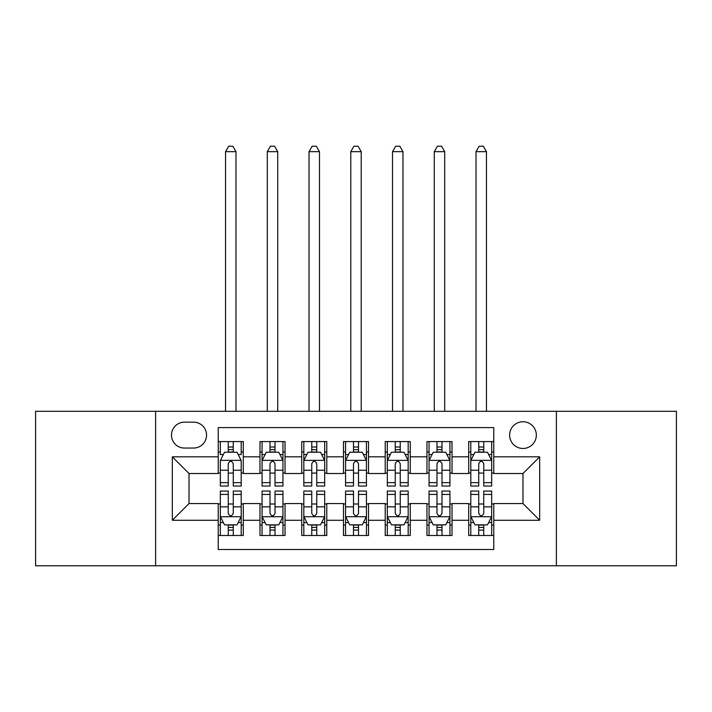 <?xml version="1.0" encoding="UTF-8"?>
<svg xmlns="http://www.w3.org/2000/svg" width="712" height="712" viewBox="0 0 712 712"><rect width="100%" height="100%" fill="white"/><g stroke="black" fill="none" stroke-linecap="round" stroke-linejoin="round"><path stroke-width="1.07" d="M522.982 421.753A13.359 13.359 0 0 0 509.623 435.112A13.359 13.359 0 0 0 522.982 448.471A13.359 13.359 0 0 0 536.341 435.112A13.359 13.359 0 0 0 522.982 421.753M556.384 565.773L676.4 565.773L676.4 411.313L556.384 411.313L556.384 565.773L155.617 565.773L155.617 411.313L35.6 411.313L35.6 565.773L155.617 565.773M493.763 441.582L468.71 441.582L468.71 456.819L452.013 456.819L452.013 473.516L468.71 473.516L468.71 456.819M452.013 456.819L452.013 441.582L426.969 441.582L426.969 456.819L410.272 456.819L410.272 473.516L426.969 473.516L426.969 456.819M410.272 456.819L410.272 441.582L385.219 441.582L385.219 456.819L368.522 456.819L368.522 473.516L385.219 473.516L385.219 456.819M368.522 456.819L368.522 441.582L343.478 441.582L343.478 456.819L326.781 456.819L326.781 473.516L343.478 473.516L343.478 456.819M326.781 456.819L326.781 441.582L301.728 441.582L301.728 456.819L285.031 456.819L285.031 473.516L301.728 473.516L301.728 456.819M285.031 456.819L285.031 441.582L259.987 441.582L259.987 473.516L243.29 473.516L243.29 441.582L218.237 441.582M218.237 535.504L243.29 535.504L243.29 503.571L259.987 503.571L259.987 535.504L285.031 535.504L285.031 503.571L301.728 503.571L301.728 520.267L285.031 520.267M301.728 520.267L301.728 535.504L326.781 535.504L326.781 503.571L343.478 503.571L343.478 520.267L326.781 520.267M343.478 520.267L343.478 535.504L368.522 535.504L368.522 503.571L385.219 503.571L385.219 520.267L368.522 520.267M385.219 520.267L385.219 535.504L410.272 535.504L410.272 503.571L426.969 503.571L426.969 520.267L410.272 520.267M426.969 520.267L426.969 535.504L452.013 535.504L452.013 503.571L468.71 503.571L468.71 520.267L452.013 520.267M184.426 448.053L193.611 448.053A12.941 12.941 0 0 0 206.551 435.112A12.941 12.941 0 0 0 193.611 422.172L184.426 422.172A12.941 12.941 0 0 0 171.485 435.112A12.941 12.941 0 0 0 184.426 448.053M556.384 411.313L155.617 411.313M493.763 456.819L493.763 427.592L218.237 427.592L218.237 473.516L189.018 473.516L189.018 503.571L218.237 503.571L218.237 549.495L493.763 549.495L493.763 503.571L522.982 503.571L522.982 473.516L493.763 473.516L493.763 456.819L539.678 456.819L539.678 520.267L493.763 520.267M218.237 520.267L172.322 520.267L172.322 456.819L218.237 456.819M468.71 520.267L468.71 535.504L493.763 535.504M218.237 452.013L220.328 452.013M228.258 452.013L233.269 452.013M241.199 452.013L243.29 452.013M218.237 473.097L220.328 473.097M228.258 473.097L233.269 473.097M241.199 473.097L243.29 473.097M218.237 503.989L220.328 503.989M228.258 503.989L233.269 503.989M241.199 503.989L243.29 503.989M218.237 525.073L220.328 525.073M228.258 525.073L233.269 525.073M241.199 525.073L243.29 525.073M259.987 473.097L262.069 473.097M269.999 473.097L275.01 473.097M282.949 473.097L285.031 473.097M259.987 452.013L262.069 452.013M269.999 452.013L275.01 452.013M282.949 452.013L285.031 452.013M259.987 503.989L262.069 503.989M269.999 503.989L275.01 503.989M282.949 503.989L285.031 503.989M259.987 525.073L262.069 525.073M269.999 525.073L275.01 525.073M282.949 525.073L285.031 525.073M301.728 503.989L303.819 503.989M311.749 503.989L316.76 503.989M324.69 503.989L326.781 503.989M301.728 525.073L303.819 525.073M311.749 525.073L316.76 525.073M324.69 525.073L326.781 525.073M301.728 452.013L303.819 452.013M311.749 452.013L316.76 452.013M324.69 452.013L326.781 452.013M301.728 473.097L303.819 473.097M311.749 473.097L316.76 473.097M324.69 473.097L326.781 473.097M343.478 503.989L345.56 503.989M353.499 503.989L358.501 503.989M366.44 503.989L368.522 503.989M343.478 525.073L345.56 525.073M353.499 525.073L358.501 525.073M366.44 525.073L368.522 525.073M343.478 452.013L345.56 452.013M353.499 452.013L358.501 452.013M366.44 452.013L368.522 452.013M343.478 473.097L345.56 473.097M353.499 473.097L358.501 473.097M366.44 473.097L368.522 473.097M385.219 503.989L387.31 503.989M395.24 503.989L400.251 503.989M408.181 503.989L410.272 503.989M385.219 525.073L387.31 525.073M395.24 525.073L400.251 525.073M408.181 525.073L410.272 525.073M385.219 452.013L387.31 452.013M395.24 452.013L400.251 452.013M408.181 452.013L410.272 452.013M385.219 473.097L387.31 473.097M395.24 473.097L400.251 473.097M408.181 473.097L410.272 473.097M426.969 503.989L429.051 503.989M436.99 503.989L442.001 503.989M449.931 503.989L452.013 503.989M426.969 525.073L429.051 525.073M436.99 525.073L442.001 525.073M449.931 525.073L452.013 525.073M426.969 452.013L429.051 452.013M436.99 452.013L442.001 452.013M449.931 452.013L452.013 452.013M426.969 473.097L429.051 473.097M436.99 473.097L442.001 473.097M449.931 473.097L452.013 473.097M468.71 503.989L470.801 503.989M478.731 503.989L483.742 503.989M491.672 503.989L493.763 503.989M468.71 525.073L470.801 525.073M478.731 525.073L483.742 525.073M491.672 525.073L493.763 525.073M468.71 452.013L470.801 452.013M478.731 452.013L483.742 452.013M491.672 452.013L493.763 452.013M468.71 473.097L470.801 473.097M478.731 473.097L483.742 473.097M491.672 473.097L493.763 473.097M189.018 473.516L172.322 456.819M189.018 503.571L172.322 520.267M539.678 456.819L522.982 473.516M539.678 520.267L522.982 503.571M233.269 441.582L233.269 452.227L233.269 447.002L228.258 447.002M241.199 482.638L233.269 482.638L233.269 486.038L241.199 486.038L241.199 460.575L237.025 452.227L224.502 452.227L220.328 460.575L220.328 486.038L228.258 486.038L228.258 482.638L220.328 482.638M223.354 454.523L220.328 454.523L220.328 441.582M220.328 454.603L220.328 447.002M241.199 454.603L241.199 447.002M238.173 454.523L241.199 454.523L241.199 441.582M228.258 452.227L228.258 441.582M233.269 482.638L233.269 463.708C231.596 460.486 229.932 460.486 228.258 463.708L228.258 477.788M220.328 470.249L228.258 470.249L228.258 482.638M235.983 411.313L235.983 151.656L225.544 151.656L225.544 411.313M225.544 151.656L228.677 146.227L232.851 146.227L235.983 151.656M228.258 530.084L233.269 530.084M220.328 494.448L228.258 494.448L228.258 491.049L220.328 491.049L220.328 516.512L224.502 524.86L237.025 524.86L241.199 516.512L241.199 491.049L233.269 491.049L233.269 494.448L241.199 494.448M241.199 516.512L241.199 535.504M220.328 516.512L220.328 535.504M233.269 524.86L233.269 535.504M228.258 535.504L228.258 524.86M228.258 494.448L228.258 513.379C229.923 516.601 231.596 516.601 233.269 513.379L233.269 494.448M275.01 447.002L269.999 447.002M282.949 482.638L275.01 482.638L275.01 486.038L282.949 486.038L282.949 460.575L278.766 452.227L266.243 452.227L262.069 460.575L262.069 486.038L269.999 486.038L269.999 482.638L262.069 482.638M262.069 460.575L262.069 441.582M282.949 460.575L282.949 441.582M269.999 452.227L269.999 441.582M275.01 441.582L275.01 452.227M275.01 482.638L275.01 463.708C273.346 460.486 271.673 460.486 269.999 463.708L269.999 482.638M277.725 411.313L277.725 151.656L267.294 151.656L267.294 411.313M267.294 151.656L270.418 146.227L274.592 146.227L277.725 151.656M316.76 447.002L311.749 447.002M324.69 482.638L316.76 482.638L316.76 486.038L324.69 486.038L324.69 460.575L320.516 452.227L307.993 452.227L303.819 460.575L303.819 486.038L311.749 486.038L311.749 482.638L303.819 482.638M303.819 460.575L303.819 441.582M324.69 460.575L324.69 441.582M311.749 452.227L311.749 441.582M316.76 441.582L316.76 452.227M316.76 482.638L316.76 463.708C315.096 460.486 313.422 460.486 311.749 463.708L311.749 482.638M319.474 411.313L319.474 151.656L309.035 151.656L309.035 411.313M309.035 151.656L312.168 146.227L316.342 146.227L319.474 151.656M358.501 447.002L353.499 447.002M366.44 482.638L358.501 482.638L358.501 486.038L366.44 486.038L366.44 460.575L362.266 452.227L349.734 452.227L345.56 460.575L345.56 486.038L353.499 486.038L353.499 482.638L345.56 482.638M345.56 460.575L345.56 441.582M366.44 460.575L366.44 441.582M353.499 452.227L353.499 441.582M358.501 441.582L358.501 452.227M358.501 482.638L358.501 463.708C356.837 460.486 355.163 460.486 353.499 463.708L353.499 482.638M361.215 411.313L361.215 151.656L350.785 151.656L350.785 411.313M350.785 151.656L353.909 146.227L358.092 146.227L361.215 151.656M400.251 447.002L395.24 447.002M408.181 482.638L400.251 482.638L400.251 486.038L408.181 486.038L408.181 460.575L404.007 452.227L391.484 452.227L387.31 460.575L387.31 486.038L395.24 486.038L395.24 482.638L387.31 482.638M387.31 460.575L387.31 441.582M408.181 460.575L408.181 441.582M395.24 452.227L395.24 441.582M400.251 441.582L400.251 452.227M400.251 482.638L400.251 463.708C398.587 460.486 396.913 460.486 395.24 463.708L395.24 482.638M402.965 411.313L402.965 151.656L392.526 151.656L392.526 411.313M392.526 151.656L395.658 146.227L399.832 146.227L402.965 151.656M269.999 530.084L275.01 530.084M262.069 494.448L269.999 494.448L269.999 491.049L262.069 491.049L262.069 516.512L266.243 524.86L278.766 524.86L282.949 516.512L282.949 491.049L275.01 491.049L275.01 494.448L282.949 494.448M282.949 516.512L282.949 535.504M262.069 516.512L262.069 535.504M275.01 524.86L275.01 535.504M269.999 535.504L269.999 524.86M269.999 494.448L269.999 513.379C271.673 516.601 273.337 516.601 275.01 513.379L275.01 494.448M311.749 530.084L316.76 530.084M303.819 494.448L311.749 494.448L311.749 491.049L303.819 491.049L303.819 516.512L307.993 524.86L320.516 524.86L324.69 516.512L324.69 491.049L316.76 491.049L316.76 494.448L324.69 494.448M324.69 516.512L324.69 535.504M303.819 516.512L303.819 535.504M316.76 524.86L316.76 535.504M311.749 535.504L311.749 524.86M311.749 494.448L311.749 513.379C313.413 516.601 315.087 516.601 316.76 513.379L316.76 494.448M353.499 530.084L358.501 530.084M345.56 494.448L353.499 494.448L353.499 491.049L345.56 491.049L345.56 516.512L349.734 524.86L362.266 524.86L366.44 516.512L366.44 491.049L358.501 491.049L358.501 494.448L366.44 494.448M366.44 516.512L366.44 535.504M345.56 516.512L345.56 535.504M358.501 524.86L358.501 535.504M353.499 535.504L353.499 524.86M353.499 494.448L353.499 513.379C355.163 516.601 356.837 516.601 358.501 513.379L358.501 494.448M395.24 530.084L400.251 530.084M387.31 494.448L395.24 494.448L395.24 491.049L387.31 491.049L387.31 516.512L391.484 524.86L404.007 524.86L408.181 516.512L408.181 491.049L400.251 491.049L400.251 494.448L408.181 494.448M408.181 516.512L408.181 535.504M387.31 516.512L387.31 535.504M400.251 524.86L400.251 535.504M395.24 535.504L395.24 524.86M395.24 494.448L395.24 513.379C396.904 516.601 398.578 516.601 400.251 513.379L400.251 494.448M442.001 447.002L436.99 447.002M449.931 482.638L442.001 482.638L442.001 486.038L449.931 486.038L449.931 460.575L445.757 452.227L433.234 452.227L429.051 460.575L429.051 486.038L436.99 486.038L436.99 482.638L429.051 482.638M429.051 460.575L429.051 441.582M449.931 460.575L449.931 441.582M436.99 452.227L436.99 441.582M442.001 441.582L442.001 452.227M442.001 482.638L442.001 463.708C440.327 460.486 438.663 460.486 436.99 463.708L436.99 482.638M444.706 411.313L444.706 151.656L434.276 151.656L434.276 411.313M434.276 151.656L437.408 146.227L441.582 146.227L444.706 151.656M436.99 530.084L442.001 530.084M429.051 494.448L436.99 494.448L436.99 491.049L429.051 491.049L429.051 516.512L433.234 524.86L445.757 524.86L449.931 516.512L449.931 491.049L442.001 491.049L442.001 494.448L449.931 494.448M449.931 516.512L449.931 535.504M429.051 516.512L429.051 535.504M442.001 524.86L442.001 535.504M436.99 535.504L436.99 524.86M436.99 494.448L436.99 513.379C438.654 516.601 440.327 516.601 442.001 513.379L442.001 494.448M483.742 447.002L478.731 447.002M491.672 482.638L483.742 482.638L483.742 486.038L491.672 486.038L491.672 460.575L487.498 452.227L474.975 452.227L470.801 460.575L470.801 486.038L478.731 486.038L478.731 482.638L470.801 482.638M470.801 460.575L470.801 441.582M491.672 460.575L491.672 441.582M478.731 452.227L478.731 441.582M483.742 441.582L483.742 452.227M483.742 482.638L483.742 463.708C482.077 460.486 480.404 460.486 478.731 463.708L478.731 482.638M486.456 411.313L486.456 151.656L476.017 151.656L476.017 411.313M476.017 151.656L479.149 146.227L483.323 146.227L486.456 151.656M478.731 530.084L483.742 530.084M470.801 494.448L478.731 494.448L478.731 491.049L470.801 491.049L470.801 516.512L474.975 524.86L487.498 524.86L491.672 516.512L491.672 491.049L483.742 491.049L483.742 494.448L491.672 494.448M491.672 516.512L491.672 535.504M470.801 516.512L470.801 535.504M483.742 524.86L483.742 535.504M478.731 535.504L478.731 524.86M478.731 494.448L478.731 513.379C480.404 516.601 482.068 516.601 483.742 513.379L483.742 494.448M259.987 520.267L243.29 520.267M259.987 456.819L243.29 456.819M241.092 460.361L220.426 460.361M241.199 470.249L233.269 470.249M233.269 449.664L228.258 449.664M220.426 516.725L241.092 516.725M241.199 522.563L238.173 522.563M223.354 522.563L220.328 522.563M233.269 506.837L241.199 506.837M220.328 506.837L228.258 506.837M228.258 527.423L233.269 527.423M282.842 460.361L262.176 460.361M262.069 454.523L265.095 454.523M279.923 454.523L282.949 454.523M269.999 470.249L262.069 470.249M282.949 470.249L275.01 470.249M275.01 449.664L269.999 449.664M324.583 460.361L303.926 460.361M303.819 454.523L306.845 454.523M321.664 454.523L324.69 454.523M311.749 470.249L303.819 470.249M324.69 470.249L316.76 470.249M316.76 449.664L311.749 449.664M366.333 460.361L345.667 460.361M345.56 454.523L348.586 454.523M363.414 454.523L366.44 454.523M353.499 470.249L345.56 470.249M366.44 470.249L358.501 470.249M358.501 449.664L353.499 449.664M408.074 460.361L387.417 460.361M387.31 454.523L390.336 454.523M405.155 454.523L408.181 454.523M395.24 470.249L387.31 470.249M408.181 470.249L400.251 470.249M400.251 449.664L395.24 449.664M262.176 516.725L282.842 516.725M282.949 522.563L279.923 522.563M265.095 522.563L262.069 522.563M275.01 506.837L282.949 506.837M262.069 506.837L269.999 506.837M269.999 527.423L275.01 527.423M303.926 516.725L324.583 516.725M324.69 522.563L321.664 522.563M306.845 522.563L303.819 522.563M316.76 506.837L324.69 506.837M303.819 506.837L311.749 506.837M311.749 527.423L316.76 527.423M345.667 516.725L366.333 516.725M366.44 522.563L363.414 522.563M348.586 522.563L345.56 522.563M358.501 506.837L366.44 506.837M345.56 506.837L353.499 506.837M353.499 527.423L358.501 527.423M387.417 516.725L408.074 516.725M408.181 522.563L405.155 522.563M390.336 522.563L387.31 522.563M400.251 506.837L408.181 506.837M387.31 506.837L395.24 506.837M395.24 527.423L400.251 527.423M449.824 460.361L429.158 460.361M429.051 454.523L432.077 454.523M446.905 454.523L449.931 454.523M436.99 470.249L429.051 470.249M449.931 470.249L442.001 470.249M442.001 449.664L436.99 449.664M429.158 516.725L449.824 516.725M449.931 522.563L446.905 522.563M432.077 522.563L429.051 522.563M442.001 506.837L449.931 506.837M429.051 506.837L436.99 506.837M436.99 527.423L442.001 527.423M491.574 460.361L470.908 460.361M470.801 454.523L473.827 454.523M488.646 454.523L491.672 454.523M478.731 470.249L470.801 470.249M491.672 470.249L483.742 470.249M483.742 449.664L478.731 449.664M470.908 516.725L491.574 516.725M491.672 522.563L488.646 522.563M473.827 522.563L470.801 522.563M483.742 506.837L491.672 506.837M470.801 506.837L478.731 506.837M478.731 527.423L483.742 527.423"/></g></svg>
